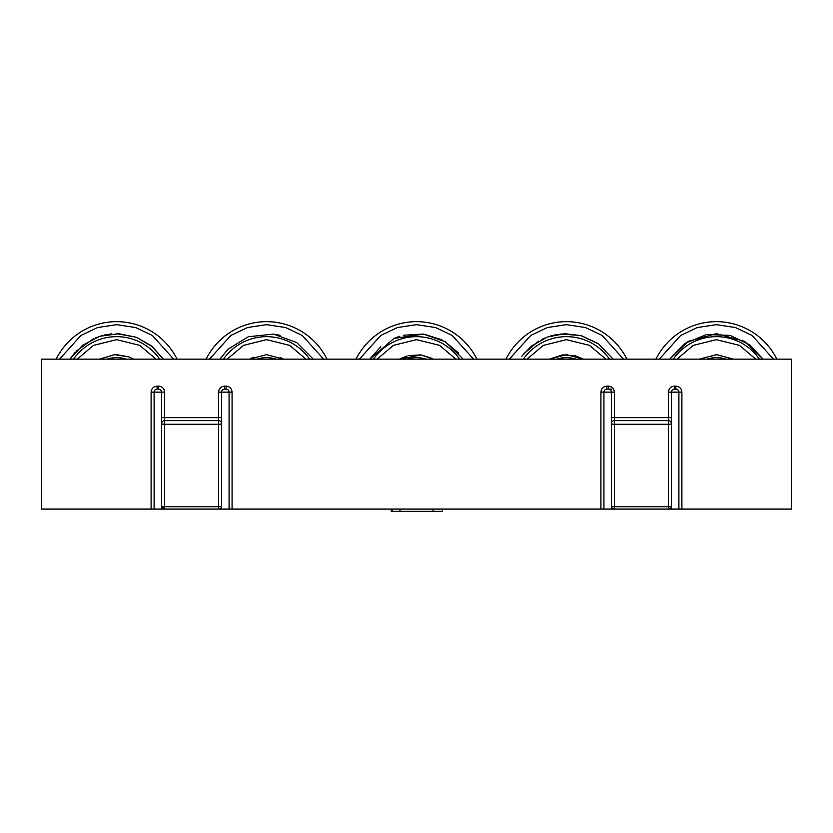 <?xml version="1.0" encoding="UTF-8"?>
<svg xmlns="http://www.w3.org/2000/svg" width="833" height="833" viewBox="0 0 833 833"><rect width="100%" height="100%" fill="white"/><g stroke="black" fill="none" stroke-linecap="round" stroke-linejoin="round"><path stroke-width="1.25" d="M380.743 346.715L369.821 359.148L393.978 338.437L423.653 334.116L445.436 341.801L463.179 359.148M359.419 359.148L380.796 335.449L397.456 327.536L416.5 324.662L435.544 327.536L452.204 335.449L473.581 359.148M356.055 359.148A67.473 67.473 0 0 1 476.945 359.148A67.473 67.473 0 0 0 356.055 359.148M377.141 359.148L393.405 345.372L416.5 339.656L439.595 345.372L455.859 359.148M373.434 359.148A52.479 52.479 0 0 1 459.566 359.148A52.479 52.479 0 0 0 373.434 359.148M407.181 355.93L399.465 359.148L420.946 354.941L433.535 359.148M406.9 359.148A31.487 31.487 0 0 1 426.1 359.148M219.881 359.148L228.065 349.183L248.244 336.761L273.516 334.095L296.694 342.55L313.25 359.148M206.115 359.148A67.473 67.473 0 0 1 327.005 359.148A67.473 67.473 0 0 0 206.115 359.148M223.494 359.148A52.479 52.479 0 0 1 309.626 359.148A52.479 52.479 0 0 0 223.494 359.148M253.44 357.242L249.525 359.148L266.498 354.65L283.595 359.148L280.773 357.711M256.96 359.148A31.487 31.487 0 0 1 276.16 359.148M669.701 359.148L688.183 341.353L716.38 333.658L744.577 341.353L763.059 359.148L749.856 344.893L730.125 335.387L706.478 334.543L684.882 343.467L669.701 359.148M659.309 359.148L680.686 335.449L697.336 327.536L716.38 324.662L735.424 327.536L752.074 335.449L773.451 359.148M655.935 359.148A67.473 67.473 0 0 1 776.825 359.148A67.473 67.473 0 0 0 655.935 359.148M677.021 359.148L693.285 345.372L716.38 339.656L739.475 345.372L755.739 359.148M673.314 359.148A52.479 52.479 0 0 1 759.446 359.148A52.479 52.479 0 0 0 673.314 359.148M699.345 359.148L716.744 354.65L733.415 359.148L716.38 354.65L699.345 359.148M706.78 359.148A31.487 31.487 0 0 1 725.98 359.148M392.405 509.088L392.405 511.337L442.531 511.337L442.531 509.088M403.234 509.088L403.838 509.088L403.234 509.088M151.106 509.088L151.106 392.135C151.471 388.522 153.47 386.522 157.104 386.137L158.603 386.137L158.603 389.136A2.999 2.999 0 0 1 161.602 392.135L161.602 506.089A2.999 2.999 90 0 0 164.601 509.088L41.65 509.088L41.65 359.148L791.35 359.148L791.35 509.088L668.399 509.088A2.999 2.999 0 0 0 671.398 506.089L671.398 392.135A2.999 2.999 0 0 1 674.397 389.136L675.896 389.136A2.999 2.999 0 0 1 678.895 392.135L678.895 509.088M603.925 509.088L600.926 509.088L600.926 392.135C601.291 388.522 603.29 386.522 606.924 386.137L608.423 386.137L608.423 389.136A2.999 2.999 0 0 1 611.422 392.135L611.422 506.089A2.999 2.999 0 0 0 614.421 509.088L603.925 509.088L603.925 392.135A2.999 2.999 0 0 1 606.924 389.136L611.422 389.136M600.926 509.088L218.579 509.088A2.999 2.999 90 0 0 221.578 506.089L221.578 392.135A2.999 2.999 0 0 1 224.577 389.136L226.076 389.136A2.999 2.999 0 0 1 229.075 392.135L229.075 509.088M425.34 511.337L426.444 511.337M407.15 511.337L407.691 511.337M391.271 509.088L391.271 511.337L392.405 511.337M403.245 511.337L403.838 511.337M158.603 386.137C162.216 386.502 164.216 388.501 164.601 392.135L164.601 417.625L218.579 417.625L218.579 392.135C218.944 388.522 220.943 386.522 224.577 386.137L226.076 386.137C229.689 386.502 231.689 388.501 232.074 392.135L232.074 509.088M608.423 386.137C612.036 386.502 614.036 388.501 614.421 392.135L614.421 417.625L668.399 417.625L668.399 392.135C668.764 388.522 670.763 386.522 674.397 386.137L675.896 386.137C679.509 386.502 681.509 388.501 681.894 392.135L681.894 509.088M154.105 509.088L154.105 392.135A2.999 2.999 0 0 1 157.104 389.136L158.603 389.136M608.423 389.136L606.924 389.136L606.924 386.137M161.602 423.622A2.999 2.999 0 0 1 164.601 420.623L164.601 424.268A2.999 0.646 180 0 1 161.602 423.622A2.999 2.999 0 0 1 164.601 420.623L218.579 420.623A2.999 2.999 0 0 1 221.578 423.622A2.999 0.646 180 0 1 218.579 424.268L218.579 420.623A2.999 2.999 0 0 1 221.578 423.622M611.422 423.622A2.999 2.999 0 0 1 614.421 420.623L614.421 424.268A2.999 0.646 180 0 1 611.422 423.622A2.999 2.999 0 0 1 614.421 420.623L668.399 420.623A2.999 2.999 0 0 1 671.398 423.622A2.999 0.646 180 0 1 668.399 424.268L668.399 420.623A2.999 2.999 0 0 1 671.398 423.622M164.601 509.088L218.579 509.088L218.579 424.268L164.601 424.268L164.601 509.088L161.602 506.089A2.999 0.646 0 0 0 164.601 506.735L218.579 506.735A2.999 0.646 0 0 0 221.578 506.089M611.422 506.089A2.999 0.646 0 0 0 614.421 506.735L668.399 506.735A2.999 0.646 0 0 0 671.398 506.089M614.421 509.088L668.399 509.088L668.399 424.268L614.421 424.268L614.421 509.088M75.116 352.328L69.941 359.148L82.54 345.341L99.804 336.272L118.796 333.7L136.373 337.292L151.148 345.705L163.31 359.148L152.439 346.767L136.56 337.365M116.62 321.663A67.473 67.473 0 0 1 177.065 359.148A67.473 67.473 0 0 0 56.175 359.148A67.473 67.473 0 0 1 116.62 321.663M116.62 336.657A52.479 52.479 0 0 1 159.686 359.148A52.479 52.479 0 0 0 73.554 359.148A52.479 52.479 0 0 1 116.62 336.657M114.256 354.733L99.585 359.148L114.527 354.712L128.896 356.909L133.655 359.148L129.032 356.961M116.62 357.649A31.487 31.487 0 0 0 107.02 359.148A31.487 31.487 0 0 1 126.22 359.148M521.583 356.482L531.558 345.987L547.333 337.053L564.576 333.689L581.059 335.616L598.646 343.967L613.119 359.148M509.359 359.148L530.736 335.449L547.396 327.536L566.44 324.662L585.484 327.536L602.144 335.449L623.521 359.148M566.44 321.663A67.473 67.473 0 0 1 626.885 359.148A67.473 67.473 0 0 0 505.995 359.148A67.473 67.473 0 0 1 566.44 321.663M527.081 359.148L543.345 345.372L566.44 339.656L589.535 345.372L605.799 359.148M566.44 336.657A52.479 52.479 0 0 1 609.506 359.148A52.479 52.479 0 0 0 523.374 359.148A52.479 52.479 0 0 1 566.44 336.657M575.53 355.868L583.475 359.148L566.44 354.65L549.405 359.148L562.671 354.858L575.53 355.868M566.44 357.649A31.487 31.487 0 0 0 556.84 359.148A31.487 31.487 0 0 1 576.04 359.148M394.53 338.198L399.882 336.209M403.307 335.251L423.299 334.075M424.049 334.179L441.854 339.791M444.551 341.27L458.691 353.109M408.43 355.608L420.727 354.91M421.186 354.973L432.181 358.419M274.807 334.272L280.117 335.345M209.489 359.148L230.866 335.449L247.516 327.536L266.56 324.662L285.604 327.536L302.254 335.449L323.631 359.148M227.201 359.148L243.465 345.372L266.56 339.656L289.655 345.372L305.919 359.148M161.602 509.088L161.602 392.135L164.601 392.135M218.579 420.623L218.579 417.625L221.578 417.625L221.578 509.088M611.422 509.088L611.422 417.625L614.421 417.625L614.421 420.623M668.399 420.623L668.399 417.625L671.398 417.625L671.398 509.088M232.074 392.135L218.579 392.135M164.601 420.623L164.601 417.625L161.602 417.625M157.104 386.137L157.104 389.136M151.106 392.135L161.602 392.135M681.894 392.135L668.399 392.135M675.896 386.137L675.896 389.136M674.397 386.137L674.397 389.136M614.421 392.135L600.926 392.135M226.076 386.137L226.076 389.136M224.577 386.137L224.577 389.136M76.063 351.287L93.286 338.802M95.129 337.99L102.646 335.449M104.5 335.001L111.466 333.898M116.693 333.658L136.196 337.23M59.549 359.148L80.926 335.449L97.576 327.536L116.62 324.662L135.664 327.536L152.314 335.449L173.691 359.148M77.261 359.148L93.525 345.372L116.62 339.656L139.715 345.372L155.979 359.148M116.662 354.65L128.782 356.868M523.363 354.171L538.462 341.228M541.929 339.364L544.584 338.146M550.686 335.938L558.1 334.293M560.13 334.023L580.382 335.439M581.83 335.834L598.073 343.56M432.993 511.337L432.993 509.088M400.007 511.337L400.007 509.088"/></g></svg>
